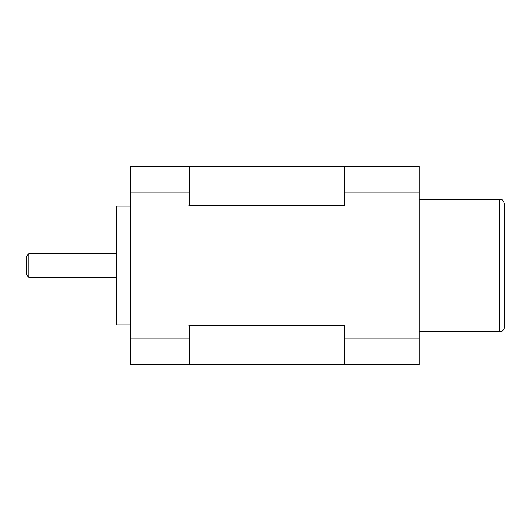 <?xml version="1.0" encoding="UTF-8"?>
<svg xmlns="http://www.w3.org/2000/svg" width="531" height="531" viewBox="0 0 531 531"><rect width="100%" height="100%" fill="white"/><g stroke="black" fill="none" stroke-linecap="round" stroke-linejoin="round"><path stroke-width="0.8" d="M189.315 166.137L130.646 166.137L130.646 364.863L189.315 364.863M344.519 338.035L419.278 338.035L419.278 364.863L344.519 364.863L344.519 325.211L188.844 325.211A228.702 228.702 62.6 0 0 189.793 327.03L189.793 338.035L130.646 338.035M189.793 338.035L189.793 364.863L344.519 364.863M189.793 166.137L189.793 203.97A228.695 228.695 117.4 0 0 188.844 205.789L344.519 205.789L344.519 192.965L419.278 192.965L419.278 338.035M189.793 192.965L130.646 192.965M130.646 324.886L116.455 324.886L116.455 206.114L130.646 206.114M28.913 253.672L26.55 256.035L26.55 274.965L28.913 277.328L28.913 253.672L116.455 253.672M28.913 277.328L116.455 277.328M419.278 192.965L419.278 166.137L188.844 166.137M344.519 166.137L344.519 192.965M504.45 327.01L504.45 203.99L504.45 327.01A4.733 4.733 0 0 1 499.717 331.742L419.278 331.742M419.278 199.258L499.717 199.258L499.717 331.742M499.717 199.258C501.078 199.722 503.003 198.548 504.45 203.99"/></g></svg>
